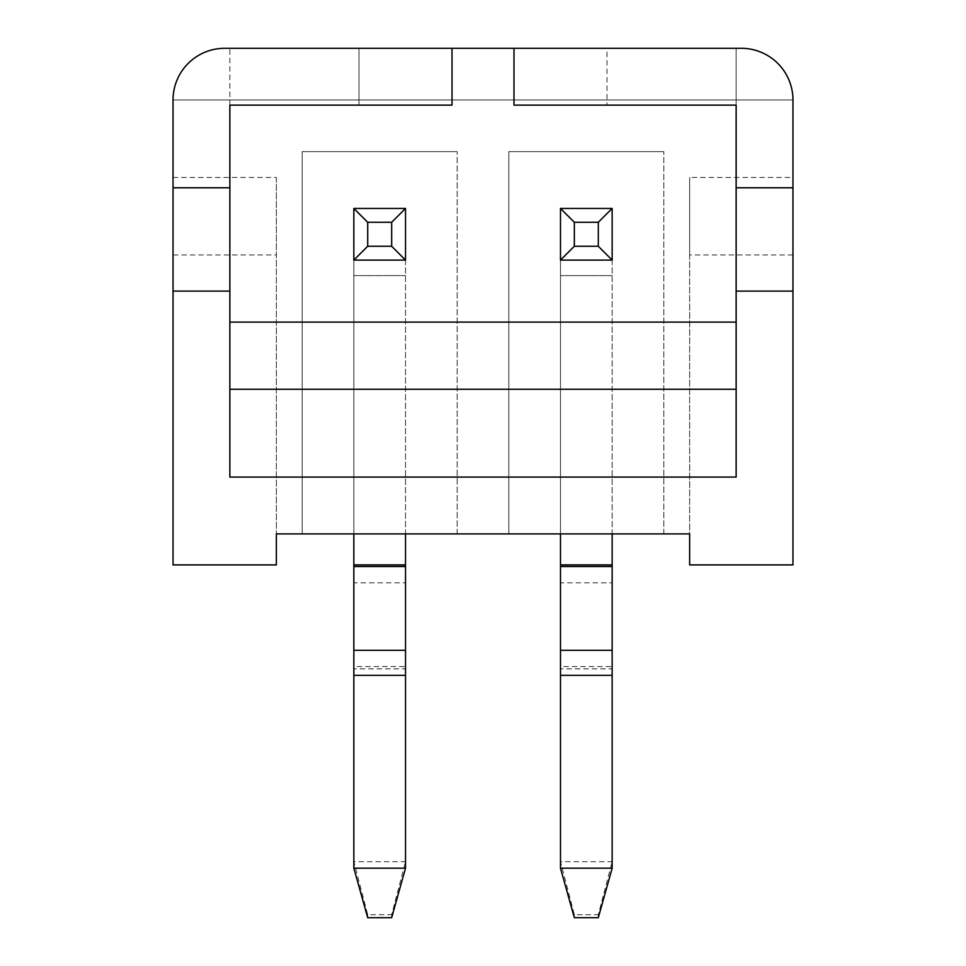 <?xml version="1.0" encoding="UTF-8"?>
<svg xmlns="http://www.w3.org/2000/svg" width="966" height="966" viewBox="0 0 966 966"><rect width="100%" height="100%" fill="white"/><g stroke="black" fill="none" stroke-linecap="round" stroke-linejoin="round"><path stroke-width="0.72" stroke-dasharray="4.83 3.62" d="M792.965 254.939L689.639 254.939L689.639 564.905L792.965 564.905L792.965 99.957L173.035 99.957L173.035 564.905L276.361 564.905L276.361 254.939L173.035 254.939M173.035 177.454L276.361 177.454L276.361 533.908L302.189 533.908L302.189 151.626L457.172 151.626L302.189 151.626L302.189 533.908L508.828 533.908L508.828 151.626L663.811 151.626L508.828 151.626L508.828 533.908L689.639 533.908L689.639 177.454L792.965 177.454M452.003 105.125L452.003 48.3L741.308 48.3A51.657 51.657 0 0 1 792.965 99.957L173.035 99.957A51.657 51.657 0 0 1 224.692 48.3A51.657 51.657 0 0 0 173.035 99.957A51.657 51.657 0 0 1 224.692 48.3L741.308 48.3A51.657 51.657 0 0 1 792.965 99.957A51.657 51.657 0 0 0 741.308 48.3L224.692 48.3M663.811 533.908L663.811 151.626L663.811 533.908M457.172 533.908L457.172 151.626L457.172 533.908M606.986 48.3L736.14 48.3L606.986 48.3L606.986 105.125L606.986 48.3M359.014 48.3L359.014 105.125L229.86 105.125L229.86 48.3L359.014 48.3L229.86 48.3L359.014 48.3L359.014 105.125L229.86 105.125L229.86 322.101L736.14 322.101L736.14 105.125L606.986 105.125L736.14 105.125L736.14 48.3L736.14 105.125M513.997 105.125L513.997 48.3M560.485 208.451L560.485 260.108L612.154 260.108L612.154 208.451L560.485 208.451L560.485 260.108L612.154 260.108L612.154 208.451L560.485 208.451L560.485 260.108L612.154 260.108L612.154 208.451L560.485 208.451L560.485 868.18M353.846 208.451L353.846 260.108L405.515 260.108L405.515 208.451L353.846 208.451L353.846 260.108L405.515 260.108L405.515 208.451L353.846 208.451L353.846 260.108L405.515 260.108L405.515 208.451L353.846 208.451L353.846 868.18M229.86 187.778L173.035 187.778M229.86 291.104L173.035 291.104M792.965 187.778L736.14 187.778M792.965 291.104L736.14 291.104M229.86 322.101L229.86 477.083L736.14 477.083L736.14 322.101M229.86 105.125L229.86 48.3M276.361 177.454L276.361 254.939M689.639 254.939L689.639 177.454M405.515 675.331L405.515 861.72L353.846 861.72L367.696 914.705L391.665 914.705L391.665 917.7M405.515 868.18L405.515 861.72L391.665 914.705M405.515 650.311L405.515 668.87L353.846 668.87L353.846 675.331M405.515 566.535L405.515 666.6L353.846 666.6L353.846 650.311M405.515 208.451L405.515 582.824L353.846 582.824L353.846 566.535M405.515 260.108L405.515 533.908M353.846 260.108L353.846 533.908M367.696 917.7L367.696 914.705M612.154 675.331L612.154 861.72L560.485 861.72L574.335 914.705L598.304 914.705L598.304 917.7M612.154 868.18L612.154 861.72L598.304 914.705M612.154 650.311L612.154 668.87L560.485 668.87L560.485 675.331M612.154 566.535L612.154 666.6L560.485 666.6L560.485 650.311M612.154 208.451L612.154 582.824L560.485 582.824L560.485 566.535M612.154 260.108L612.154 533.908M560.485 260.108L560.485 533.908M574.335 917.7L574.335 914.705M405.515 564.905L353.846 564.905M405.515 275.612L353.846 275.612L405.515 275.612M612.154 564.905L560.485 564.905M612.154 275.612L560.485 275.612L612.154 275.612"/><path stroke-width="1.45" d="M513.997 48.3L741.308 48.3A51.657 51.657 0 0 1 792.965 99.957L792.965 564.905L689.639 564.905L689.639 533.908L276.361 533.908L276.361 564.905L173.035 564.905L173.035 99.957A51.657 51.657 0 0 1 224.692 48.3L513.997 48.3L513.997 105.125L736.14 105.125L513.997 105.125M229.86 105.125L452.003 105.125L229.86 105.125L229.86 187.778L173.035 187.778M792.965 187.778L736.14 187.778L736.14 105.125M452.003 105.125L452.003 48.3L359.014 48.3M736.14 322.101L229.86 322.101M229.86 187.778L229.86 291.104L173.035 291.104M792.965 291.104L736.14 291.104L736.14 187.778M229.86 291.104L229.86 477.083L736.14 477.083L736.14 291.104M229.86 48.3L224.692 48.3M736.14 389.262L229.86 389.262M405.515 533.908L405.515 868.18L391.665 917.7L367.696 917.7L353.846 868.18L405.515 868.18M353.846 533.908L353.846 868.18M353.846 208.451L405.515 208.451L405.515 260.108L353.846 260.108L353.846 208.451L367.696 222.289L367.696 246.27L391.665 246.27L391.665 222.289L367.696 222.289M405.515 208.451L391.665 222.289M367.696 246.27L353.846 260.108M405.515 260.108L391.665 246.27M612.154 533.908L612.154 868.18L598.304 917.7L574.335 917.7L560.485 868.18L612.154 868.18M560.485 533.908L560.485 868.18M560.485 208.451L612.154 208.451L612.154 260.108L560.485 260.108L560.485 208.451L574.335 222.289L574.335 246.27L598.304 246.27L598.304 222.289L574.335 222.289M612.154 208.451L598.304 222.289M574.335 246.27L560.485 260.108M612.154 260.108L598.304 246.27M353.846 675.331L405.515 675.331M353.846 650.311L405.515 650.311M353.846 566.535L405.515 566.535M353.846 564.905L405.515 564.905M560.485 675.331L612.154 675.331M560.485 650.311L612.154 650.311M560.485 566.535L612.154 566.535M560.485 564.905L612.154 564.905"/></g></svg>
